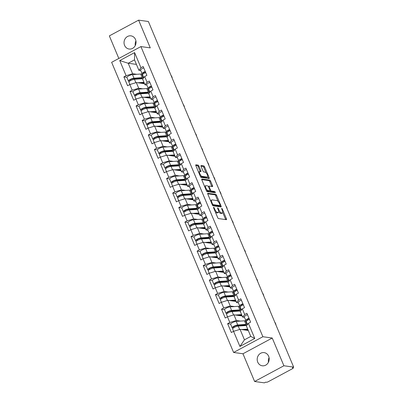<?xml version="1.0" encoding="UTF-8"?>
<svg xmlns="http://www.w3.org/2000/svg" width="403" height="403" viewBox="0 0 403 403"><rect width="100%" height="100%" fill="white"/><g stroke="black" fill="none" stroke-linecap="round" stroke-linejoin="round"><path stroke-width="0.6" d="M213.645 207.308A0.715 0.257 61.7 0 0 213.575 207.318A0.715 0.257 61.7 0 0 213.61 207.903L217.691 217.61A1.023 0.368 61.7 0 0 218.512 218.582L226.385 219.675A1.023 0.368 61.7 0 0 226.486 219.66A1.023 0.368 61.7 0 0 226.441 218.824L222.36 209.117A0.715 0.257 61.7 0 0 221.786 208.437A0.715 0.257 61.7 0 0 221.715 208.447A0.715 0.257 61.7 0 0 221.746 209.031L222.275 210.29A3.264 1.179 61.7 0 1 222.421 212.97A3.264 1.179 61.7 0 1 222.103 213.016L221.449 212.925A3.264 1.179 61.7 0 1 218.819 209.812L218.29 208.553A0.715 0.257 61.7 0 0 217.716 207.872A0.715 0.257 61.7 0 0 217.645 207.883A0.715 0.257 61.7 0 0 217.68 208.467L218.204 209.726A3.264 1.179 61.7 0 1 218.35 212.406A3.264 1.179 61.7 0 1 218.033 212.452L217.378 212.361A3.264 1.179 61.7 0 1 214.749 209.248L214.22 207.988A0.715 0.257 61.7 0 0 213.645 207.308M135.504 39.504A6.649 5.995 97.9 0 1 134.839 46.29A6.649 5.995 97.9 0 1 129.126 49.03A6.649 5.995 97.9 0 1 124.577 45.378A6.649 5.995 97.9 0 1 125.247 38.592A6.649 5.995 97.9 0 1 130.955 35.852A6.649 5.995 97.9 0 1 135.504 39.504M268.66 356.267A6.649 5.995 97.9 0 1 267.99 363.053A6.649 5.995 97.9 0 1 262.282 365.793A6.649 5.995 97.9 0 1 257.734 362.141A6.649 5.995 97.9 0 1 258.404 355.355A6.649 5.995 97.9 0 1 264.111 352.615A6.649 5.995 97.9 0 1 268.66 356.267M198.946 166.112A1.023 0.368 61.7 0 0 198.125 165.134L195.913 164.827A1.023 0.368 61.7 0 0 195.813 164.842A1.023 0.368 61.7 0 0 195.858 165.683L200.392 176.459A1.023 0.368 61.7 0 0 201.213 177.436L209.086 178.529A1.023 0.368 61.7 0 0 209.187 178.514A1.023 0.368 61.7 0 0 209.142 177.673L204.613 166.897A1.023 0.368 61.7 0 0 203.792 165.92L201.122 165.552A1.023 0.368 61.7 0 0 201.021 165.568A1.023 0.368 61.7 0 0 201.067 166.404L203.006 171.018A1.023 0.368 61.7 0 0 203.827 171.99L205.152 172.177A2.73 0.987 61.7 0 1 207.207 174.464A2.73 0.987 61.7 0 1 207.469 177.023A2.73 0.987 61.7 0 1 207.207 177.063L202.019 176.343A2.73 0.987 61.7 0 1 199.964 174.051A2.73 0.987 61.7 0 1 199.702 171.497A2.73 0.987 61.7 0 1 199.969 171.456L200.83 171.577A1.023 0.368 61.7 0 0 200.931 171.562A1.023 0.368 61.7 0 0 200.885 170.721L198.946 166.112L198.09 166.57A1.023 0.368 61.7 0 0 197.269 165.593L195.757 165.386M272.242 338.031L242.964 353.763L254.62 381.495L283.898 365.763L272.242 338.031L262.877 336.732L140.914 46.582L150.274 47.881L138.617 20.15L148.38 21.505L293.661 367.113L292.382 367.803L293.092 367.904L292.926 367.506M283.898 365.763L293.661 367.113M207.857 193.239A1.023 0.368 61.7 0 0 207.757 193.249A1.023 0.368 61.7 0 0 207.802 194.09L212.331 204.865A1.023 0.368 61.7 0 0 213.152 205.842L221.03 206.935A1.023 0.368 61.7 0 0 221.131 206.92A1.023 0.368 61.7 0 0 221.086 206.079L216.552 195.304A1.023 0.368 61.7 0 0 215.731 194.327L207.691 193.324M206.361 190.664L201.832 179.884A1.023 0.368 61.7 0 1 201.787 179.048A1.023 0.368 61.7 0 1 201.883 179.033L209.762 180.126A1.023 0.368 61.7 0 1 210.583 181.098L212.522 185.712A1.023 0.368 61.7 0 1 212.567 186.549A1.023 0.368 61.7 0 1 212.467 186.564L209.273 186.121A1.023 0.368 61.7 0 0 209.172 186.136A1.023 0.368 61.7 0 0 209.217 186.972L210.507 190.035A1.023 0.368 61.7 0 0 211.328 191.007L214.653 191.47A0.715 0.257 61.7 0 1 215.192 192.07A0.715 0.257 61.7 0 1 215.262 192.74A0.715 0.257 61.7 0 1 215.192 192.75L207.182 191.637A1.023 0.368 61.7 0 1 206.361 190.664M262.877 336.732L233.604 352.469L111.636 62.319L140.914 46.582M126.9 77.316L123.887 76.897L127.6 85.738L129.821 84.544L136.315 82.56L144.541 83.698M123.887 76.897L126.104 75.704L119.746 60.581L134.597 52.602L140.954 67.719L143.176 66.53L146.894 75.371L144.672 76.56L147.06 82.237L149.276 81.043L152.994 89.884L150.772 91.078L153.16 96.755L155.382 95.561L159.094 104.402L156.878 105.596L159.261 111.273L161.482 110.079L165.2 118.92L162.978 120.114L165.366 125.786L167.583 124.598L171.3 133.433L169.079 134.627L171.466 140.304L173.688 139.111L177.401 147.951L175.184 149.145L177.572 154.823L179.788 153.629L183.506 162.469L181.285 163.663L183.672 169.341L185.889 168.147L189.606 176.988L187.39 178.176L189.773 183.854L191.994 182.665L195.707 191.501L193.49 192.694L195.878 198.372L198.095 197.178L201.812 206.019L199.591 207.213L201.979 212.89L204.2 211.696L207.913 220.537L205.696 221.731L208.079 227.408L210.301 226.214L214.018 235.055L211.797 236.244L214.184 241.921L216.401 240.727L220.119 249.568L217.897 250.762L220.285 256.439L222.506 255.245L226.219 264.086L224.003 265.28L226.385 270.957L228.607 269.763L232.324 278.604L230.103 279.798L232.491 285.47L234.707 284.281L238.425 293.122L236.208 294.311L238.591 299.988L240.813 298.794L244.525 307.635L242.309 308.829L244.697 314.506L246.913 313.312L250.631 322.153L248.409 323.347L254.767 338.47L239.916 346.449L233.559 331.326L240.057 329.342L248.278 330.485M230.637 324.098L227.624 323.68L231.342 332.52L233.559 331.326M227.624 323.68L229.841 322.491L227.458 316.813L233.952 314.829L242.178 315.967M224.536 309.585L221.524 309.166L225.237 318.007L227.458 316.813M221.524 309.166L223.741 307.973L221.353 302.295L227.851 300.311L236.072 301.449M218.436 295.067L215.419 294.648L219.136 303.489L221.353 302.295M215.419 294.648L217.64 293.455L215.252 287.777L221.751 285.792L229.972 286.936M212.331 280.548L209.318 280.13L213.036 288.971L215.252 287.777M209.318 280.13L211.535 278.936L209.152 273.264L215.645 271.279L223.872 272.418M206.23 266.03L203.213 265.612L206.93 274.453L209.152 273.264M203.213 265.612L205.434 264.423L203.047 258.746L209.545 256.761L217.766 257.9M200.125 251.517L197.112 251.099L200.83 259.94L203.047 258.746M197.112 251.099L199.334 249.905L196.946 244.228L203.444 242.243L211.666 243.382M194.024 236.999L191.012 236.581L194.725 245.422L196.946 244.228M191.012 236.581L193.228 235.387L190.846 229.71L197.339 227.725L205.56 228.869M187.924 222.481L184.906 222.063L188.624 230.904L190.846 229.71M184.906 222.063L187.128 220.869L184.74 215.197L191.239 213.212L199.46 214.351M181.818 207.963L178.806 207.545L182.524 216.386L184.74 215.197M178.806 207.545L181.023 206.356L178.64 200.679L185.133 198.694L193.359 199.833M175.718 193.45L172.706 193.032L176.418 201.873L178.64 200.679M172.706 193.032L174.922 191.838L172.534 186.161L179.033 184.176L187.254 185.315M169.618 178.932L166.6 178.514L170.318 187.355L172.534 186.161M166.6 178.514L168.822 177.32L166.434 171.643L172.932 169.658L181.154 170.801M163.512 164.414L160.5 163.996L164.217 172.837L166.434 171.643M160.5 163.996L162.716 162.802L160.334 157.13L166.827 155.145L175.053 156.283M157.412 149.896L154.394 149.478L158.112 158.319L160.334 157.13M154.394 149.478L156.616 148.289L154.228 142.612L160.726 140.627L168.948 141.765M151.311 135.383L148.294 134.965L152.012 143.806L154.228 142.612M148.294 134.965L150.515 133.771L148.128 128.094L154.626 126.109L162.847 127.247M145.206 120.865L142.194 120.447L145.906 129.287L148.128 128.094M142.194 120.447L144.41 119.253L142.027 113.575L148.521 111.591L156.742 112.734M139.106 106.347L136.088 105.929L139.806 114.769L142.027 113.575M136.088 105.929L138.31 104.735L135.922 99.062L142.42 97.078L150.641 98.216M133 91.834L129.988 91.416L133.705 100.251L135.922 99.062M129.988 91.416L132.209 90.222L129.821 84.544M146.873 85.098L145.02 84.842L142.632 79.164L144.672 76.56M136.315 82.56L138.703 88.237L142.879 88.816M148.264 89.562L148.778 89.632M145.02 84.842L147.06 82.237M132.209 90.222L138.703 88.237M152.974 99.617L151.12 99.36L148.737 93.682L150.772 91.078M142.42 97.078L144.808 102.75L148.984 103.329M154.369 104.08L154.878 104.15M151.12 99.36L153.16 96.755M138.31 104.735L144.808 102.75M159.074 114.13L157.225 113.873L154.838 108.195L156.878 105.596M148.521 111.591L150.908 117.268L155.084 117.847M160.47 118.593L160.983 118.668M157.225 113.873L159.261 111.273M144.41 119.253L150.908 117.268M165.18 128.648L163.326 128.391L160.938 122.714L162.978 120.114M154.626 126.109L157.009 131.786L161.185 132.365M166.57 133.111L167.084 133.181M163.326 128.391L165.366 125.786M150.515 133.771L157.009 131.786M171.28 143.166L169.426 142.909L167.044 137.232L169.079 134.627M160.726 140.627L163.114 146.304L167.29 146.883M172.675 147.629L173.189 147.7M169.426 142.909L171.466 140.304M156.616 148.289L163.114 146.304M177.385 157.684L175.532 157.427L173.144 151.75L175.184 149.145M166.827 155.145L169.215 160.817L173.391 161.396M178.776 162.147L179.29 162.218M175.532 157.427L177.572 154.823M162.716 162.802L169.215 160.817M183.486 172.197L181.632 171.94L179.244 166.263L181.285 163.663M172.932 169.658L175.315 175.335L179.496 175.915M184.881 176.66L185.39 176.736M181.632 171.94L183.672 169.341M168.822 177.32L175.315 175.335M189.586 186.715L187.738 186.458L185.35 180.781L187.39 178.176M179.033 184.176L181.421 189.853L185.597 190.433M190.982 191.178L191.496 191.249M187.738 186.458L189.773 183.854M174.922 191.838L181.421 189.853M195.692 201.233L193.838 200.976L191.45 195.299L193.49 192.694M185.133 198.694L187.521 204.371L191.697 204.951M197.082 205.696L197.596 205.767M193.838 200.976L195.878 198.372M181.023 206.356L187.521 204.371M201.792 215.746L199.938 215.489L197.556 209.817L199.591 207.213M191.239 213.212L193.621 218.884L197.802 219.464M203.188 220.214L203.696 220.285M199.938 215.489L201.979 212.89M187.128 220.869L193.621 218.884M207.893 230.264L206.044 230.007L203.656 224.33L205.696 221.731M197.339 227.725L199.727 233.402L203.903 233.982M209.288 234.727L209.802 234.798M206.044 230.007L208.079 227.408M193.228 235.387L199.727 233.402M213.998 244.782L212.144 244.525L209.756 238.848L211.797 236.244M203.444 242.243L205.827 247.921L210.003 248.5M215.388 249.245L215.902 249.316M212.144 244.525L214.184 241.921M199.334 249.905L205.827 247.921M220.098 259.3L218.245 259.043L215.862 253.366L217.897 250.762M209.545 256.761L211.933 262.439L216.109 263.018M221.494 263.764L222.008 263.834M218.245 259.043L220.285 256.439M205.434 264.423L211.933 262.439M226.199 273.813L224.35 273.556L221.962 267.884L224.003 265.28M215.645 271.279L218.033 276.952L222.209 277.531M227.594 278.282L228.108 278.352M224.35 273.556L226.385 270.957M211.535 278.936L218.033 276.952M232.304 288.331L230.451 288.074L228.063 282.397L230.103 279.798M221.751 285.792L224.133 291.47L228.315 292.049M233.7 292.795L234.208 292.865M230.451 288.074L232.491 285.47M217.64 293.455L224.133 291.47M238.405 302.849L236.556 302.593L234.168 296.915L236.208 294.311M227.851 300.311L230.239 305.988L234.415 306.567M239.8 307.313L240.314 307.383M236.556 302.593L238.591 299.988M223.741 307.973L230.239 305.988M244.51 317.368L242.656 317.111L240.269 311.433L242.309 308.829M233.952 314.829L236.339 320.506L240.515 321.085M245.901 321.831L246.414 321.901M242.656 317.111L244.697 314.506M229.841 322.491L236.339 320.506M268.453 362.257A6.649 5.995 97.9 0 1 269.083 357.698M254.62 381.495L264.383 382.85L265.663 382.16L266.378 382.261A1.557 0.373 157.2 0 0 268.327 381.666L292.482 368.685A1.557 0.373 157.2 0 0 293.248 367.984A1.557 0.373 157.2 0 0 293.092 367.904M240.057 329.342L244.455 339.815L250.772 336.419L246.374 325.951L248.409 323.347M250.772 336.419L254.767 338.47M239.916 346.449L244.455 339.815M138.617 20.15L109.339 35.887L118.825 58.455M242.964 353.763L233.604 352.469M135.297 45.494A6.649 5.995 97.9 0 1 135.932 40.935M140.768 70.58L138.919 70.323L134.516 59.856L128.199 63.251L132.602 73.719L136.778 74.298M136.421 64.389L128.199 63.251L119.746 60.581M142.163 75.044L142.677 75.114M138.919 70.323L140.954 67.719M134.516 59.856L134.597 52.602M126.104 75.704L132.602 73.719M215.333 212.008A3.264 1.179 61.7 0 0 216.527 212.819L217.378 212.361M218.35 212.406L217.499 212.865A3.264 1.179 61.7 0 1 217.182 212.91L216.527 212.819M218.668 211.605A3.264 1.179 61.7 0 0 220.592 213.383L221.449 212.925M222.421 212.97L221.569 213.429A3.264 1.179 61.7 0 1 221.252 213.474L220.592 213.383M225.69 219.58A1.023 0.368 61.7 0 0 225.584 219.282L222.718 212.457M218.053 201.359L215.701 195.762A1.023 0.368 61.7 0 0 214.88 194.785L207.701 193.793M220.33 206.835A1.023 0.368 61.7 0 0 220.229 206.538L219.872 205.691M212.522 203.948A0.715 0.257 61.7 0 0 213.096 204.628L220.013 205.59A0.715 0.257 61.7 0 0 220.078 205.575A0.715 0.257 61.7 0 0 220.048 204.991L219.494 203.666A3.264 1.179 61.7 0 0 216.864 200.548L212.139 199.893A3.264 1.179 61.7 0 0 211.822 199.943A3.264 1.179 61.7 0 0 211.968 202.623L212.522 203.948L212.054 204.2M219.272 205.983A0.715 0.257 61.7 0 1 219.227 206.039A0.715 0.257 61.7 0 1 219.156 206.049L212.452 205.117M211.822 199.943L210.965 200.402A3.264 1.179 61.7 0 0 210.673 200.916M201.727 179.587L208.905 180.584L209.762 180.126M211.771 186.468A1.023 0.368 61.7 0 0 211.666 186.171L209.726 181.557A1.023 0.368 61.7 0 0 208.905 180.584M209.832 190.846A1.023 0.368 61.7 0 0 210.472 191.465L213.802 191.929L214.653 191.47M214.386 192.639A0.715 0.257 61.7 0 0 213.802 191.929M205.958 185.662A2.73 0.987 61.7 0 0 205.696 185.702A2.73 0.987 61.7 0 0 205.958 188.261A2.73 0.987 61.7 0 0 208.013 190.548L209.842 190.8A1.023 0.368 61.7 0 0 209.938 190.785A1.023 0.368 61.7 0 0 209.892 189.949L208.608 186.891A1.023 0.368 61.7 0 0 207.787 185.914L205.958 185.662M205.696 185.702L204.84 186.161A2.73 0.987 61.7 0 0 204.613 186.498M206.265 190.438A2.73 0.987 61.7 0 0 207.162 191.007L208.013 190.548M209.152 191.173A1.023 0.368 61.7 0 1 209.086 191.244A1.023 0.368 61.7 0 1 208.986 191.259L207.162 191.007M200.135 171.476A1.023 0.368 61.7 0 0 200.029 171.179L198.09 166.57M199.702 171.497L198.85 171.955A2.73 0.987 61.7 0 0 198.629 172.262M200.311 176.267A2.73 0.987 61.7 0 0 201.168 176.801L202.019 176.343M207.469 177.023L206.618 177.481A2.73 0.987 61.7 0 1 206.351 177.522L201.168 176.801M206.009 172.711L203.757 167.356A1.023 0.368 61.7 0 0 202.936 166.379L200.966 166.107M208.391 178.428A1.023 0.368 61.7 0 0 208.291 178.131L207.691 176.71M245.785 325.559A3.844 0.917 157.2 0 0 245.855 325.211A3.844 0.917 157.2 0 0 245.472 325.004A3.844 0.917 157.2 0 0 245.019 324.994L236.783 325.559A2.08 0.494 157.2 0 0 234.561 326.284A2.08 0.494 157.2 0 0 233.402 327.286A2.08 0.494 157.2 0 0 233.609 327.397L234.168 327.473M233.211 328.092L232.501 327.997A3.431 0.816 -22.8 0 1 232.158 327.81L230.652 324.229A3.431 0.816 -22.8 0 1 232.561 322.576A3.431 0.816 -22.8 0 1 236.229 321.377L244.465 320.813A5.199 1.239 -22.8 0 1 245.074 320.823A5.199 1.239 -22.8 0 1 245.598 321.105L247.104 324.687A5.199 1.239 -22.8 0 1 247.039 325.095M232.158 327.81A3.431 0.816 -22.8 0 1 234.067 326.158A3.431 0.816 -22.8 0 1 237.73 324.959L245.971 324.395A5.199 1.239 -22.8 0 1 246.581 324.405A5.199 1.239 -22.8 0 1 247.104 324.687M247.659 330.4A3.844 0.917 157.2 0 0 247.835 329.911A3.844 0.917 157.2 0 0 247.447 329.704A3.844 0.917 157.2 0 0 246.994 329.694L244.037 329.896M242.067 325.196L243.971 325.679M245.694 329.785L245.85 330.148M233.629 331.306L232.627 328.929A3.431 0.816 -22.8 0 1 234.541 327.276A3.431 0.816 -22.8 0 1 238.203 326.077L246.44 325.513A5.199 1.239 -22.8 0 1 246.722 325.503M241.457 329.538L247.699 329.11M246.883 329.699L247.15 330.329M246.767 323.891L247.034 323.75L247.402 324.632M243.875 325.448L244.671 325.02M244.908 325.004L245.16 325.599M249.17 318.677A3.844 0.917 -22.8 0 1 249.084 318.667A3.844 0.917 -22.8 0 1 248.913 318.632M275.944 324.974A2.337 0.846 61.7 0 0 274.75 322.133M248.989 318.254A3.431 0.816 157.2 0 0 245.815 320.471A3.431 0.816 157.2 0 0 245.901 320.571L246.56 321.015M247.482 314.667A3.431 0.816 157.2 0 0 244.309 316.889L245.815 320.471M247.543 320.299L247.11 320.007A2.08 0.494 -22.8 0 1 247.059 319.947A2.08 0.494 -22.8 0 1 249.114 318.551M249.457 319.367A3.431 0.816 157.2 0 0 246.283 321.584L247.507 324.501M239.684 311.04A3.844 0.917 157.2 0 0 239.755 310.693A3.844 0.917 157.2 0 0 239.367 310.486A3.844 0.917 157.2 0 0 238.919 310.476L230.677 311.04A2.08 0.494 157.2 0 0 228.461 311.771A2.08 0.494 157.2 0 0 227.302 312.768A2.08 0.494 157.2 0 0 227.509 312.879L228.063 312.96M227.111 313.574L226.4 313.479A3.431 0.816 -22.8 0 1 226.053 313.292L224.547 309.711A3.431 0.816 -22.8 0 1 226.461 308.058A3.431 0.816 -22.8 0 1 230.123 306.859L238.359 306.295A5.199 1.239 -22.8 0 1 238.969 306.305A5.199 1.239 -22.8 0 1 239.493 306.587L240.999 310.169A5.199 1.239 -22.8 0 1 240.939 310.582M226.053 313.292A3.431 0.816 -22.8 0 1 227.967 311.645A3.431 0.816 -22.8 0 1 231.629 310.441L239.866 309.877A5.199 1.239 -22.8 0 1 240.475 309.892A5.199 1.239 -22.8 0 1 240.999 310.169M241.553 315.881A3.844 0.917 157.2 0 0 241.729 315.393A3.844 0.917 157.2 0 0 241.342 315.186A3.844 0.917 157.2 0 0 240.893 315.176L237.936 315.378M235.967 310.678L237.871 311.166M239.594 315.267L239.745 315.63M227.524 316.793L226.521 314.411A3.431 0.816 -22.8 0 1 228.436 312.758A3.431 0.816 -22.8 0 1 232.098 311.559L240.339 310.995A5.199 1.239 -22.8 0 1 240.621 310.985M235.357 315.02L241.599 314.597M240.782 315.186L241.044 315.811M240.667 309.373L240.929 309.232L241.301 310.119M237.77 310.93L238.571 310.501M238.808 310.486L239.06 311.081M233.579 296.522A3.844 0.917 157.2 0 0 233.654 296.175A3.844 0.917 157.2 0 0 233.266 295.968A3.844 0.917 157.2 0 0 232.813 295.963L224.577 296.527A2.08 0.494 157.2 0 0 222.355 297.253A2.08 0.494 157.2 0 0 221.197 298.25A2.08 0.494 157.2 0 0 221.408 298.366L221.962 298.442M221.005 299.061L220.295 298.961A3.431 0.816 -22.8 0 1 219.952 298.774L218.446 295.192A3.431 0.816 -22.8 0 1 220.36 293.545A3.431 0.816 -22.8 0 1 224.023 292.341L232.259 291.777A5.199 1.239 -22.8 0 1 232.869 291.792A5.199 1.239 -22.8 0 1 233.392 292.069L234.899 295.651A5.199 1.239 -22.8 0 1 234.833 296.064M219.952 298.774A3.431 0.816 -22.8 0 1 221.867 297.127A3.431 0.816 -22.8 0 1 225.529 295.928L233.765 295.364A5.199 1.239 -22.8 0 1 234.375 295.374A5.199 1.239 -22.8 0 1 234.899 295.651M235.453 301.363A3.844 0.917 157.2 0 0 235.629 300.875A3.844 0.917 157.2 0 0 235.241 300.668A3.844 0.917 157.2 0 0 234.788 300.658L231.836 300.865M229.861 296.165L231.765 296.648M233.493 300.749L233.644 301.112M221.423 302.275L220.421 299.892A3.431 0.816 -22.8 0 1 222.335 298.245A3.431 0.816 -22.8 0 1 225.997 297.041L234.234 296.477A5.199 1.239 -22.8 0 1 234.516 296.467M229.257 300.507L235.498 300.079M234.682 300.668L234.944 301.293M234.566 294.86L234.828 294.714L235.196 295.601M231.67 296.412L232.466 295.983M232.707 295.968L232.954 296.568M227.478 282.004A3.844 0.917 157.2 0 0 227.549 281.662A3.844 0.917 157.2 0 0 227.161 281.45A3.844 0.917 157.2 0 0 226.713 281.445L218.476 282.009A2.08 0.494 157.2 0 0 216.255 282.735A2.08 0.494 157.2 0 0 215.096 283.737A2.08 0.494 157.2 0 0 215.303 283.848L215.862 283.924M214.905 284.543L214.195 284.442A3.431 0.816 -22.8 0 1 213.852 284.261L212.346 280.674A3.431 0.816 -22.8 0 1 214.255 279.027A3.431 0.816 -22.8 0 1 217.917 277.828L226.159 277.264A5.199 1.239 -22.8 0 1 226.768 277.274A5.199 1.239 -22.8 0 1 227.292 277.551L228.798 281.138A5.199 1.239 -22.8 0 1 228.733 281.546M213.852 284.261A3.431 0.816 -22.8 0 1 215.761 282.609A3.431 0.816 -22.8 0 1 219.423 281.41L227.665 280.846A5.199 1.239 -22.8 0 1 228.274 280.856A5.199 1.239 -22.8 0 1 228.798 281.138M229.347 286.85A3.844 0.917 157.2 0 0 229.524 286.357A3.844 0.917 157.2 0 0 229.141 286.15A3.844 0.917 157.2 0 0 228.687 286.145L225.73 286.347M223.761 281.647L225.665 282.13M227.388 286.231L227.544 286.598M215.318 287.757L214.32 285.374A3.431 0.816 -22.8 0 1 216.23 283.727A3.431 0.816 -22.8 0 1 219.897 282.528L228.133 281.964A5.199 1.239 -22.8 0 1 228.415 281.954M223.151 285.989L229.393 285.561M228.577 286.15L228.844 286.78M228.461 280.342L228.723 280.201L229.095 281.082M225.569 281.899L226.365 281.47M226.602 281.45L226.854 282.05M221.378 267.491A3.844 0.917 157.2 0 0 221.449 267.144A3.844 0.917 157.2 0 0 221.061 266.937A3.844 0.917 157.2 0 0 220.607 266.927L212.371 267.491A2.08 0.494 157.2 0 0 210.154 268.222A2.08 0.494 157.2 0 0 208.991 269.219A2.08 0.494 157.2 0 0 209.202 269.33L209.756 269.411M208.799 270.025L208.094 269.929A3.431 0.816 -22.8 0 1 207.746 269.743L206.24 266.161A3.431 0.816 -22.8 0 1 208.155 264.509A3.431 0.816 -22.8 0 1 211.817 263.31L220.053 262.746A5.199 1.239 -22.8 0 1 220.663 262.756A5.199 1.239 -22.8 0 1 221.187 263.038L222.693 266.62A5.199 1.239 -22.8 0 1 222.632 267.028M207.746 269.743A3.431 0.816 -22.8 0 1 209.661 268.091A3.431 0.816 -22.8 0 1 213.323 266.892L221.559 266.328A5.199 1.239 -22.8 0 1 222.169 266.338A5.199 1.239 -22.8 0 1 222.693 266.62M223.247 272.332A3.844 0.917 157.2 0 0 223.423 271.844A3.844 0.917 157.2 0 0 223.035 271.637A3.844 0.917 157.2 0 0 222.587 271.627L219.63 271.829M217.655 267.129L219.564 267.612M221.287 271.718L221.438 272.08M209.217 273.239L208.215 270.861A3.431 0.816 -22.8 0 1 210.129 269.209A3.431 0.816 -22.8 0 1 213.792 268.01L222.028 267.446A5.199 1.239 -22.8 0 1 222.315 267.436M217.051 271.471L223.292 271.043M222.476 271.632L222.738 272.262M222.36 265.824L222.622 265.683L222.995 266.564M219.464 267.38L220.265 266.952M220.501 266.937L220.753 267.532M215.273 252.973A3.844 0.917 157.2 0 0 215.348 252.626A3.844 0.917 157.2 0 0 214.96 252.419A3.844 0.917 157.2 0 0 214.507 252.409L206.271 252.973A2.08 0.494 157.2 0 0 204.049 253.704A2.08 0.494 157.2 0 0 202.89 254.701A2.08 0.494 157.2 0 0 203.102 254.812L203.656 254.892M202.699 255.507L201.989 255.411A3.431 0.816 -22.8 0 1 201.646 255.225L200.14 251.643A3.431 0.816 -22.8 0 1 202.054 249.996A3.431 0.816 -22.8 0 1 205.716 248.792L213.953 248.228A5.199 1.239 -22.8 0 1 214.562 248.238A5.199 1.239 -22.8 0 1 215.086 248.52L216.592 252.102A5.199 1.239 -22.8 0 1 216.527 252.515M201.646 255.225A3.431 0.816 -22.8 0 1 203.56 253.578A3.431 0.816 -22.8 0 1 207.223 252.374L215.459 251.81A5.199 1.239 -22.8 0 1 216.068 251.825A5.199 1.239 -22.8 0 1 216.592 252.102M217.146 257.814A3.844 0.917 157.2 0 0 217.323 257.326A3.844 0.917 157.2 0 0 216.935 257.119A3.844 0.917 157.2 0 0 216.482 257.109L213.525 257.31M211.555 252.61L213.459 253.099M215.187 257.2L215.338 257.562M203.117 258.726L202.115 256.343A3.431 0.816 -22.8 0 1 204.029 254.691A3.431 0.816 -22.8 0 1 207.691 253.492L215.927 252.928A5.199 1.239 -22.8 0 1 216.21 252.918M210.95 256.953L217.192 256.53M216.376 257.119L216.638 257.744M216.255 251.306L216.522 251.165L216.89 252.051M213.363 252.862L214.159 252.434M214.396 252.419L214.648 253.013M243.064 304.159A3.844 0.917 -22.8 0 1 242.984 304.149A3.844 0.917 -22.8 0 1 242.813 304.114M269.844 310.456A2.337 0.846 61.7 0 0 268.65 307.62M242.888 303.736A3.431 0.816 157.2 0 0 239.709 305.953A3.431 0.816 157.2 0 0 239.795 306.053L240.46 306.502M241.382 300.154A3.431 0.816 157.2 0 0 238.203 302.371L239.709 305.953M241.442 305.781L241.009 305.489A2.08 0.494 -22.8 0 1 240.954 305.429A2.08 0.494 -22.8 0 1 243.014 304.033M243.357 304.854A3.431 0.816 157.2 0 0 240.178 307.071L241.407 309.983M236.964 289.641A3.844 0.917 -22.8 0 1 236.878 289.636A3.844 0.917 -22.8 0 1 236.712 289.596M263.738 295.938A2.337 0.846 61.7 0 0 262.549 293.102M236.788 289.218A3.431 0.816 157.2 0 0 233.609 291.434A3.431 0.816 157.2 0 0 233.695 291.535L234.36 291.984M235.281 285.636A3.431 0.816 157.2 0 0 232.103 287.853L233.609 291.434M235.337 291.263L234.909 290.971A2.08 0.494 -22.8 0 1 234.853 290.911A2.08 0.494 -22.8 0 1 236.914 289.52M237.256 290.336A3.431 0.816 157.2 0 0 234.078 292.553L235.302 295.464M230.864 275.128A3.844 0.917 -22.8 0 1 230.778 275.118A3.844 0.917 -22.8 0 1 230.607 275.078M257.638 281.425A2.337 0.846 61.7 0 0 256.444 278.584M230.682 274.7A3.431 0.816 157.2 0 0 227.504 276.921A3.431 0.816 157.2 0 0 227.594 277.017L228.254 277.466M229.176 271.118A3.431 0.816 157.2 0 0 226.002 273.335L227.504 276.921M229.236 276.745L228.803 276.458A2.08 0.494 -22.8 0 1 228.753 276.398A2.08 0.494 -22.8 0 1 230.808 275.002M231.151 275.818A3.431 0.816 157.2 0 0 227.977 278.035L229.201 280.951M224.758 260.61A3.844 0.917 -22.8 0 1 224.678 260.6A3.844 0.917 -22.8 0 1 224.506 260.565M251.537 266.907A2.337 0.846 61.7 0 0 250.344 264.071M224.582 260.187A3.431 0.816 157.2 0 0 221.403 262.403A3.431 0.816 157.2 0 0 221.489 262.504L222.154 262.947M223.076 256.605A3.431 0.816 157.2 0 0 219.897 258.822L221.403 262.403M223.131 262.232L222.703 261.94A2.08 0.494 -22.8 0 1 222.647 261.879A2.08 0.494 -22.8 0 1 224.708 260.484M225.05 261.3A3.431 0.816 157.2 0 0 221.872 263.517L223.096 266.433M218.658 246.092A3.844 0.917 -22.8 0 1 218.572 246.082A3.844 0.917 -22.8 0 1 218.406 246.047M245.432 252.389A2.337 0.846 61.7 0 0 244.243 249.553M218.476 245.669A3.431 0.816 157.2 0 0 215.303 247.885A3.431 0.816 157.2 0 0 215.388 247.986L216.053 248.434M216.97 242.087A3.431 0.816 157.2 0 0 213.797 244.304L215.303 247.885M217.031 247.714L216.597 247.422A2.08 0.494 -22.8 0 1 216.547 247.361A2.08 0.494 -22.8 0 1 218.602 245.966M218.95 246.787A3.431 0.816 157.2 0 0 215.771 249.004L216.995 251.915M209.172 238.455A3.844 0.917 157.2 0 0 209.243 238.108A3.844 0.917 157.2 0 0 208.855 237.901A3.844 0.917 157.2 0 0 208.406 237.896L200.165 238.46A2.08 0.494 157.2 0 0 197.949 239.186A2.08 0.494 157.2 0 0 196.79 240.183A2.08 0.494 157.2 0 0 196.996 240.299L197.556 240.374M196.599 240.994L195.888 240.893A3.431 0.816 -22.8 0 1 195.541 240.707L194.034 237.125A3.431 0.816 -22.8 0 1 195.949 235.478A3.431 0.816 -22.8 0 1 199.611 234.274L207.852 233.71A5.199 1.239 -22.8 0 1 208.462 233.725A5.199 1.239 -22.8 0 1 208.981 234.002L210.487 237.584A5.199 1.239 -22.8 0 1 210.426 237.997M195.541 240.707A3.431 0.816 -22.8 0 1 197.455 239.06A3.431 0.816 -22.8 0 1 201.117 237.861L209.353 237.296A5.199 1.239 -22.8 0 1 209.968 237.307A5.199 1.239 -22.8 0 1 210.487 237.584M211.041 243.296A3.844 0.917 157.2 0 0 211.217 242.808A3.844 0.917 157.2 0 0 210.829 242.601A3.844 0.917 157.2 0 0 210.381 242.596L207.424 242.797M205.454 238.097L207.359 238.581M209.081 242.682L209.238 243.049M197.012 244.208L196.014 241.825A3.431 0.816 -22.8 0 1 197.923 240.178A3.431 0.816 -22.8 0 1 201.586 238.974L209.827 238.41A5.199 1.239 -22.8 0 1 210.109 238.4M204.845 242.44L211.086 242.012M210.27 242.601L210.532 243.226M210.154 236.793L210.416 236.652L210.789 237.533M207.258 238.344L208.059 237.916M208.296 237.901L208.547 238.5M212.552 231.574A3.844 0.917 -22.8 0 1 212.472 231.569A3.844 0.917 -22.8 0 1 212.3 231.529M239.332 237.871A2.337 0.846 61.7 0 0 238.138 235.035M212.376 231.151A3.431 0.816 157.2 0 0 209.197 233.367A3.431 0.816 157.2 0 0 209.288 233.468L209.948 233.916M210.87 227.569A3.431 0.816 157.2 0 0 207.691 229.786L209.197 233.367M210.93 233.196L210.497 232.904A2.08 0.494 -22.8 0 1 210.447 232.843A2.08 0.494 -22.8 0 1 212.502 231.453M212.844 232.269A3.431 0.816 157.2 0 0 209.671 234.486L210.895 237.397M203.072 223.942A3.844 0.917 157.2 0 0 203.142 223.594A3.844 0.917 157.2 0 0 202.754 223.383A3.844 0.917 157.2 0 0 202.301 223.378L194.065 223.942A2.08 0.494 157.2 0 0 191.843 224.667A2.08 0.494 157.2 0 0 190.684 225.67A2.08 0.494 157.2 0 0 190.896 225.781L191.45 225.856M190.493 226.476L189.788 226.375A3.431 0.816 -22.8 0 1 189.44 226.194L187.934 222.607A3.431 0.816 -22.8 0 1 189.848 220.96A3.431 0.816 -22.8 0 1 193.511 219.761L201.747 219.197A5.199 1.239 -22.8 0 1 202.356 219.207A5.199 1.239 -22.8 0 1 202.88 219.484L204.386 223.071A5.199 1.239 -22.8 0 1 204.326 223.479M189.44 226.194A3.431 0.816 -22.8 0 1 191.354 224.542A3.431 0.816 -22.8 0 1 195.017 223.343L203.253 222.778A5.199 1.239 -22.8 0 1 203.863 222.788A5.199 1.239 -22.8 0 1 204.386 223.071M204.941 228.783A3.844 0.917 157.2 0 0 205.117 228.289A3.844 0.917 157.2 0 0 204.729 228.083A3.844 0.917 157.2 0 0 204.276 228.078L201.324 228.279M199.349 223.579L201.258 224.063M202.981 228.163L203.132 228.531M190.911 229.69L189.909 227.307A3.431 0.816 -22.8 0 1 191.823 225.66A3.431 0.816 -22.8 0 1 195.485 224.461L203.722 223.897A5.199 1.239 -22.8 0 1 204.004 223.887M198.744 227.922L204.986 227.494M204.17 228.083L204.432 228.713M204.054 222.275L204.316 222.134L204.689 223.015M201.157 223.831L201.953 223.403M202.195 223.383L202.447 223.982M206.452 217.061A3.844 0.917 -22.8 0 1 206.371 217.051A3.844 0.917 -22.8 0 1 206.2 217.01M233.231 223.358A2.337 0.846 61.7 0 0 232.037 220.517M206.276 216.638A3.431 0.816 157.2 0 0 203.097 218.854A3.431 0.816 157.2 0 0 203.183 218.95L203.847 219.398M204.769 213.051A3.431 0.816 157.2 0 0 201.591 215.267L203.097 218.854M204.825 218.678L204.397 218.391A2.08 0.494 -22.8 0 1 204.341 218.33A2.08 0.494 -22.8 0 1 206.401 216.935M206.744 217.751A3.431 0.816 157.2 0 0 203.565 219.967L204.789 222.884M196.966 209.424A3.844 0.917 157.2 0 0 197.037 209.076A3.844 0.917 157.2 0 0 196.654 208.87A3.844 0.917 157.2 0 0 196.201 208.86L187.964 209.424A2.08 0.494 157.2 0 0 185.743 210.154A2.08 0.494 157.2 0 0 184.584 211.152A2.08 0.494 157.2 0 0 184.791 211.263L185.35 211.343M184.393 211.958L183.682 211.862A3.431 0.816 -22.8 0 1 183.34 211.676L181.834 208.094A3.431 0.816 -22.8 0 1 183.743 206.442A3.431 0.816 -22.8 0 1 187.41 205.243L195.646 204.679A5.199 1.239 -22.8 0 1 196.256 204.689A5.199 1.239 -22.8 0 1 196.78 204.971L198.286 208.553A5.199 1.239 -22.8 0 1 198.221 208.961M183.34 211.676A3.431 0.816 -22.8 0 1 185.249 210.023A3.431 0.816 -22.8 0 1 188.916 208.825L197.153 208.26A5.199 1.239 -22.8 0 1 197.762 208.27A5.199 1.239 -22.8 0 1 198.286 208.553M198.84 214.265A3.844 0.917 157.2 0 0 199.017 213.776A3.844 0.917 157.2 0 0 198.629 213.57A3.844 0.917 157.2 0 0 198.175 213.56L195.218 213.761M193.249 209.061L195.153 209.545M196.876 213.65L197.032 214.013M184.811 215.172L183.808 212.794A3.431 0.816 -22.8 0 1 185.723 211.142A3.431 0.816 -22.8 0 1 189.385 209.943L197.621 209.379A5.199 1.239 -22.8 0 1 197.903 209.369M192.639 213.404L198.881 212.975M198.064 213.57L198.331 214.195M197.949 207.757L198.216 207.616L198.583 208.497M195.057 209.313L195.853 208.885M196.09 208.87L196.342 209.464M200.351 202.543A3.844 0.917 -22.8 0 1 200.266 202.533A3.844 0.917 -22.8 0 1 200.095 202.497M227.126 208.84A2.337 0.846 61.7 0 0 225.932 206.004M200.17 202.12A3.431 0.816 157.2 0 0 196.996 204.336A3.431 0.816 157.2 0 0 197.082 204.437L197.742 204.88M198.664 198.538A3.431 0.816 157.2 0 0 195.49 200.754L196.996 204.336M198.724 204.165L198.291 203.873A2.08 0.494 -22.8 0 1 198.241 203.812A2.08 0.494 -22.8 0 1 200.296 202.417M200.644 203.233A3.431 0.816 157.2 0 0 197.465 205.454L198.689 208.366M190.866 194.906A3.844 0.917 157.2 0 0 190.936 194.558A3.844 0.917 157.2 0 0 190.548 194.352A3.844 0.917 157.2 0 0 190.1 194.342L181.859 194.906A2.08 0.494 157.2 0 0 179.642 195.636A2.08 0.494 157.2 0 0 178.484 196.634A2.08 0.494 157.2 0 0 178.69 196.75L179.244 196.825M178.292 197.44L177.582 197.344A3.431 0.816 -22.8 0 1 177.234 197.158L175.728 193.576A3.431 0.816 -22.8 0 1 177.642 191.929A3.431 0.816 -22.8 0 1 181.305 190.725L189.541 190.161A5.199 1.239 -22.8 0 1 190.156 190.171A5.199 1.239 -22.8 0 1 190.674 190.453L192.181 194.034A5.199 1.239 -22.8 0 1 192.12 194.448M177.234 197.158A3.431 0.816 -22.8 0 1 179.149 195.51A3.431 0.816 -22.8 0 1 182.811 194.306L191.047 193.742A5.199 1.239 -22.8 0 1 191.657 193.757A5.199 1.239 -22.8 0 1 192.181 194.034M192.735 199.747A3.844 0.917 157.2 0 0 192.911 199.258A3.844 0.917 157.2 0 0 192.523 199.052A3.844 0.917 157.2 0 0 192.075 199.042L189.118 199.243M187.148 194.548L189.052 195.032M190.775 199.132L190.926 199.495M178.705 200.659L177.703 198.276A3.431 0.816 -22.8 0 1 179.617 196.624A3.431 0.816 -22.8 0 1 183.279 195.425L191.521 194.861A5.199 1.239 -22.8 0 1 191.803 194.851M186.539 198.886L192.78 198.462M191.964 199.052L192.226 199.676M191.848 193.239L192.11 193.097L192.483 193.984M188.952 194.795L189.753 194.367M189.989 194.352L190.241 194.951M194.246 188.025A3.844 0.917 -22.8 0 1 194.165 188.015A3.844 0.917 -22.8 0 1 193.994 187.979M221.025 194.322A2.337 0.846 61.7 0 0 219.831 191.485M194.07 187.602A3.431 0.816 157.2 0 0 190.891 189.818A3.431 0.816 157.2 0 0 190.977 189.919L191.642 190.367M192.563 184.02A3.431 0.816 157.2 0 0 189.385 186.236L190.891 189.818M192.624 189.647L192.191 189.355A2.08 0.494 -22.8 0 1 192.135 189.294A2.08 0.494 -22.8 0 1 194.196 187.899M194.538 188.72A3.431 0.816 157.2 0 0 191.36 190.936L192.589 193.848M184.76 180.388A3.844 0.917 157.2 0 0 184.836 180.04A3.844 0.917 157.2 0 0 184.448 179.834A3.844 0.917 157.2 0 0 183.995 179.829L175.758 180.393A2.08 0.494 157.2 0 0 173.537 181.118A2.08 0.494 157.2 0 0 172.378 182.121A2.08 0.494 157.2 0 0 172.59 182.232L173.144 182.307M172.187 182.927L171.476 182.826A3.431 0.816 -22.8 0 1 171.134 182.64L169.628 179.058A3.431 0.816 -22.8 0 1 171.542 177.411A3.431 0.816 -22.8 0 1 175.204 176.207L183.441 175.648A5.199 1.239 -22.8 0 1 184.05 175.658A5.199 1.239 -22.8 0 1 184.574 175.935L186.08 179.516A5.199 1.239 -22.8 0 1 186.015 179.929M171.134 182.64A3.431 0.816 -22.8 0 1 173.048 180.992A3.431 0.816 -22.8 0 1 176.71 179.793L184.947 179.229A5.199 1.239 -22.8 0 1 185.556 179.239A5.199 1.239 -22.8 0 1 186.08 179.516M186.634 185.229A3.844 0.917 157.2 0 0 186.811 184.74A3.844 0.917 157.2 0 0 186.423 184.534A3.844 0.917 157.2 0 0 185.969 184.529L183.017 184.73M181.043 180.03L182.947 180.514M184.675 184.614L184.826 184.982M172.605 186.141L171.602 183.758A3.431 0.816 -22.8 0 1 173.517 182.111A3.431 0.816 -22.8 0 1 177.179 180.907L185.415 180.343A5.199 1.239 -22.8 0 1 185.697 180.332M180.438 184.373L186.68 183.944M185.864 184.534L186.126 185.158M185.748 178.725L186.01 178.584L186.382 179.466M182.851 180.282L183.647 179.849M183.889 179.834L184.136 180.433M188.146 173.507A3.844 0.917 -22.8 0 1 188.06 173.502A3.844 0.917 -22.8 0 1 187.894 173.461M214.925 179.803A2.337 0.846 61.7 0 0 213.731 176.967M187.969 173.083A3.431 0.816 157.2 0 0 184.791 175.3A3.431 0.816 157.2 0 0 184.876 175.401L185.541 175.849M186.463 169.502A3.431 0.816 157.2 0 0 183.284 171.718L184.791 175.3M186.518 175.129L186.09 174.837A2.08 0.494 -22.8 0 1 186.035 174.776A2.08 0.494 -22.8 0 1 188.095 173.386M188.438 174.202A3.431 0.816 157.2 0 0 185.259 176.418L186.483 179.33M178.66 165.875A3.844 0.917 157.2 0 0 178.731 165.527A3.844 0.917 157.2 0 0 178.343 165.321A3.844 0.917 157.2 0 0 177.894 165.311L169.658 165.875A2.08 0.494 157.2 0 0 167.436 166.6A2.08 0.494 157.2 0 0 166.278 167.603A2.08 0.494 157.2 0 0 166.484 167.713L167.044 167.789M166.086 168.409L165.376 168.308A3.431 0.816 -22.8 0 1 165.034 168.127L163.527 164.545A3.431 0.816 -22.8 0 1 165.437 162.893A3.431 0.816 -22.8 0 1 169.099 161.694L177.34 161.129A5.199 1.239 -22.8 0 1 177.95 161.14A5.199 1.239 -22.8 0 1 178.474 161.422L179.98 165.003A5.199 1.239 -22.8 0 1 179.914 165.411M165.034 168.127A3.431 0.816 -22.8 0 1 166.943 166.474A3.431 0.816 -22.8 0 1 170.605 165.275L178.846 164.711A5.199 1.239 -22.8 0 1 179.456 164.721A5.199 1.239 -22.8 0 1 179.98 165.003M180.534 170.716A3.844 0.917 157.2 0 0 180.705 170.227A3.844 0.917 157.2 0 0 180.322 170.016A3.844 0.917 157.2 0 0 179.869 170.011L176.912 170.212M174.942 165.512L176.846 165.996M178.569 170.096L178.725 170.464M166.499 171.623L165.502 169.24A3.431 0.816 -22.8 0 1 167.411 167.593A3.431 0.816 -22.8 0 1 171.079 166.394L179.315 165.829A5.199 1.239 -22.8 0 1 179.597 165.819M174.333 169.854L180.574 169.426M179.758 170.016L180.025 170.645M179.642 164.207L179.904 164.066L180.277 164.948M176.751 165.764L177.547 165.336M177.783 165.316L178.035 165.915M182.045 158.994A3.844 0.917 -22.8 0 1 181.96 158.984A3.844 0.917 -22.8 0 1 181.788 158.943M208.819 165.29A2.337 0.846 61.7 0 0 207.626 162.449M181.864 158.57A3.431 0.816 157.2 0 0 178.685 160.787A3.431 0.816 157.2 0 0 178.776 160.888L179.436 161.331M180.358 154.984A3.431 0.816 157.2 0 0 177.184 157.2L178.685 160.787M180.418 160.611L179.985 160.323A2.08 0.494 -22.8 0 1 179.934 160.263A2.08 0.494 -22.8 0 1 181.99 158.868M182.332 159.684A3.431 0.816 157.2 0 0 179.159 161.9L180.383 164.817M172.56 151.357A3.844 0.917 157.2 0 0 172.63 151.009A3.844 0.917 157.2 0 0 172.242 150.803A3.844 0.917 157.2 0 0 171.789 150.793L163.553 151.357A2.08 0.494 157.2 0 0 161.336 152.087A2.08 0.494 157.2 0 0 160.172 153.085A2.08 0.494 157.2 0 0 160.384 153.195L160.938 153.276M159.986 153.891L159.276 153.795A3.431 0.816 -22.8 0 1 158.928 153.608L157.422 150.027A3.431 0.816 -22.8 0 1 159.336 148.375A3.431 0.816 -22.8 0 1 162.998 147.176L171.235 146.611A5.199 1.239 -22.8 0 1 171.844 146.621A5.199 1.239 -22.8 0 1 172.368 146.904L173.874 150.485A5.199 1.239 -22.8 0 1 173.814 150.893M158.928 153.608A3.431 0.816 -22.8 0 1 160.842 151.961A3.431 0.816 -22.8 0 1 164.505 150.757L172.741 150.193A5.199 1.239 -22.8 0 1 173.35 150.203A5.199 1.239 -22.8 0 1 173.874 150.485M174.428 156.198A3.844 0.917 157.2 0 0 174.605 155.709A3.844 0.917 157.2 0 0 174.217 155.503A3.844 0.917 157.2 0 0 173.769 155.493L170.812 155.694M168.842 150.994L170.746 151.478M172.469 155.583L172.62 155.946M160.399 157.11L159.397 154.727A3.431 0.816 -22.8 0 1 161.311 153.075A3.431 0.816 -22.8 0 1 164.973 151.876L173.209 151.311A5.199 1.239 -22.8 0 1 173.497 151.301M168.232 155.336L174.474 154.908M173.658 155.503L173.92 156.127M173.542 149.689L173.804 149.548L174.177 150.43M170.645 151.246L171.446 150.818M171.683 150.803L171.935 151.397M175.94 144.476A3.844 0.917 -22.8 0 1 175.859 144.465A3.844 0.917 -22.8 0 1 175.688 144.43M202.719 150.772A2.337 0.846 61.7 0 0 201.525 147.936M175.763 144.052A3.431 0.816 157.2 0 0 172.585 146.269A3.431 0.816 157.2 0 0 172.67 146.37L173.335 146.813M174.257 140.471A3.431 0.816 157.2 0 0 171.079 142.687L172.585 146.269M174.313 146.098L173.884 145.805A2.08 0.494 -22.8 0 1 173.829 145.745A2.08 0.494 -22.8 0 1 175.889 144.35M176.232 145.166A3.431 0.816 157.2 0 0 173.053 147.387L174.277 150.299M166.454 136.839A3.844 0.917 157.2 0 0 166.53 136.491A3.844 0.917 157.2 0 0 166.142 136.285A3.844 0.917 157.2 0 0 165.688 136.274L157.452 136.839A2.08 0.494 157.2 0 0 155.231 137.569A2.08 0.494 157.2 0 0 154.072 138.567A2.08 0.494 157.2 0 0 154.284 138.682L154.838 138.758M153.881 139.373L153.17 139.277A3.431 0.816 -22.8 0 1 152.828 139.09L151.321 135.509A3.431 0.816 -22.8 0 1 153.236 133.861A3.431 0.816 -22.8 0 1 156.898 132.658L165.134 132.093A5.199 1.239 -22.8 0 1 165.744 132.103A5.199 1.239 -22.8 0 1 166.268 132.386L167.774 135.967A5.199 1.239 -22.8 0 1 167.708 136.38M152.828 139.09A3.431 0.816 -22.8 0 1 154.742 137.443A3.431 0.816 -22.8 0 1 158.404 136.239L166.641 135.68A5.199 1.239 -22.8 0 1 167.25 135.69A5.199 1.239 -22.8 0 1 167.774 135.967M168.328 141.68A3.844 0.917 157.2 0 0 168.504 141.191A3.844 0.917 157.2 0 0 168.116 140.985A3.844 0.917 157.2 0 0 167.663 140.974L164.706 141.181M162.736 136.481L164.641 136.965M166.368 141.065L166.52 141.428M154.299 142.591L153.296 140.209A3.431 0.816 -22.8 0 1 155.21 138.556A3.431 0.816 -22.8 0 1 158.873 137.358L167.109 136.793A5.199 1.239 -22.8 0 1 167.391 136.783M162.132 140.823L168.373 140.395M167.557 140.985L167.819 141.609M167.436 135.171L167.703 135.03L168.071 135.917M164.545 136.728L165.341 136.3M165.578 136.285L165.829 136.884M169.839 129.957A3.844 0.917 -22.8 0 1 169.754 129.947A3.844 0.917 -22.8 0 1 169.587 129.912M196.614 136.254A2.337 0.846 61.7 0 0 195.425 133.418M169.658 129.534A3.431 0.816 157.2 0 0 166.484 131.751A3.431 0.816 157.2 0 0 166.57 131.852L167.235 132.3M168.157 125.953A3.431 0.816 157.2 0 0 164.978 128.169L166.484 131.751M168.212 131.579L167.779 131.287A2.08 0.494 -22.8 0 1 167.729 131.227A2.08 0.494 -22.8 0 1 169.784 129.831M170.131 130.653A3.431 0.816 157.2 0 0 166.953 132.869L168.177 135.781M160.354 122.321A3.844 0.917 157.2 0 0 160.424 121.973A3.844 0.917 157.2 0 0 160.036 121.766A3.844 0.917 157.2 0 0 159.588 121.761L151.352 122.326A2.08 0.494 157.2 0 0 149.13 123.051A2.08 0.494 157.2 0 0 147.972 124.053A2.08 0.494 157.2 0 0 148.178 124.164L148.737 124.24M147.78 124.859L147.07 124.759A3.431 0.816 -22.8 0 1 146.722 124.577L145.216 120.991A3.431 0.816 -22.8 0 1 147.13 119.343A3.431 0.816 -22.8 0 1 150.793 118.144L159.034 117.58A5.199 1.239 -22.8 0 1 159.643 117.59A5.199 1.239 -22.8 0 1 160.162 117.867L161.668 121.449A5.199 1.239 -22.8 0 1 161.608 121.862M146.722 124.577A3.431 0.816 -22.8 0 1 148.636 122.925A3.431 0.816 -22.8 0 1 152.299 121.726L160.535 121.162A5.199 1.239 -22.8 0 1 161.15 121.172A5.199 1.239 -22.8 0 1 161.668 121.449M162.223 127.162A3.844 0.917 157.2 0 0 162.399 126.673A3.844 0.917 157.2 0 0 162.011 126.466A3.844 0.917 157.2 0 0 161.563 126.461L158.606 126.663M156.636 121.963L158.54 122.447M160.263 126.547L160.419 126.915M148.193 128.073L147.196 125.691A3.431 0.816 -22.8 0 1 149.105 124.043A3.431 0.816 -22.8 0 1 152.767 122.839L161.009 122.275A5.199 1.239 -22.8 0 1 161.291 122.265M156.026 126.305L162.268 125.877M161.452 126.466L161.714 127.091M161.336 120.658L161.598 120.517L161.971 121.399M158.439 122.215L159.24 121.782M159.477 121.766L159.729 122.366M163.734 115.439A3.844 0.917 -22.8 0 1 163.653 115.434A3.844 0.917 -22.8 0 1 163.482 115.394M190.513 121.736A2.337 0.846 61.7 0 0 189.319 118.9M163.558 115.016A3.431 0.816 157.2 0 0 160.379 117.233A3.431 0.816 157.2 0 0 160.47 117.333L161.129 117.782M162.051 111.435A3.431 0.816 157.2 0 0 158.873 113.651L160.379 117.233M162.112 117.061L161.679 116.774A2.08 0.494 -22.8 0 1 161.628 116.709A2.08 0.494 -22.8 0 1 163.683 115.318M164.026 116.135A3.431 0.816 157.2 0 0 160.852 118.351L162.077 121.268M154.253 107.808A3.844 0.917 157.2 0 0 154.324 107.46A3.844 0.917 157.2 0 0 153.936 107.253A3.844 0.917 157.2 0 0 153.483 107.243L145.246 107.808A2.08 0.494 157.2 0 0 143.025 108.533A2.08 0.494 157.2 0 0 141.866 109.535A2.08 0.494 157.2 0 0 142.078 109.646L142.632 109.722M141.675 110.341L140.969 110.241A3.431 0.816 -22.8 0 1 140.622 110.059L139.116 106.478A3.431 0.816 -22.8 0 1 141.03 104.825A3.431 0.816 -22.8 0 1 144.692 103.626L152.928 103.062A5.199 1.239 -22.8 0 1 153.538 103.072A5.199 1.239 -22.8 0 1 154.062 103.354L155.568 106.936A5.199 1.239 -22.8 0 1 155.508 107.344M140.622 110.059A3.431 0.816 -22.8 0 1 142.536 108.407A3.431 0.816 -22.8 0 1 146.198 107.208L154.435 106.644A5.199 1.239 -22.8 0 1 155.044 106.654A5.199 1.239 -22.8 0 1 155.568 106.936M156.122 112.649A3.844 0.917 157.2 0 0 156.299 112.16A3.844 0.917 157.2 0 0 155.911 111.948A3.844 0.917 157.2 0 0 155.457 111.943L152.505 112.145M150.531 107.445L152.44 107.928M154.163 112.029L154.314 112.397M142.093 113.555L141.09 111.173A3.431 0.816 -22.8 0 1 143.005 109.525A3.431 0.816 -22.8 0 1 146.667 108.326L154.903 107.762A5.199 1.239 -22.8 0 1 155.19 107.752M149.926 111.787L156.168 111.359M155.351 111.948L155.613 112.578M155.236 106.14L155.498 105.999L155.87 106.881M152.339 107.697L153.135 107.269M153.377 107.248L153.629 107.848M157.633 100.926A3.844 0.917 -22.8 0 1 157.553 100.916A3.844 0.917 -22.8 0 1 157.382 100.876M184.413 107.223A2.337 0.846 61.7 0 0 183.219 104.382M157.457 100.503A3.431 0.816 157.2 0 0 154.278 102.72A3.431 0.816 157.2 0 0 154.364 102.82L155.029 103.264M155.951 96.916A3.431 0.816 157.2 0 0 152.772 99.133L154.278 102.72M156.006 102.543L155.578 102.256A2.08 0.494 -22.8 0 1 155.523 102.196A2.08 0.494 -22.8 0 1 157.583 100.8M157.926 101.616A3.431 0.816 157.2 0 0 154.747 103.833L155.971 106.75M148.148 93.289A3.844 0.917 157.2 0 0 148.218 92.942A3.844 0.917 157.2 0 0 147.836 92.735A3.844 0.917 157.2 0 0 147.382 92.725L139.146 93.289A2.08 0.494 157.2 0 0 136.924 94.02A2.08 0.494 157.2 0 0 135.766 95.017A2.08 0.494 157.2 0 0 135.972 95.128L136.531 95.209M135.574 95.823L134.864 95.728A3.431 0.816 -22.8 0 1 134.521 95.541L133.015 91.96A3.431 0.816 -22.8 0 1 134.924 90.307A3.431 0.816 -22.8 0 1 138.592 89.108L146.828 88.544A5.199 1.239 -22.8 0 1 147.438 88.554A5.199 1.239 -22.8 0 1 147.961 88.836L149.468 92.418A5.199 1.239 -22.8 0 1 149.402 92.831M134.521 95.541A3.431 0.816 -22.8 0 1 136.431 93.894A3.431 0.816 -22.8 0 1 140.098 92.69L148.334 92.126A5.199 1.239 -22.8 0 1 148.944 92.136A5.199 1.239 -22.8 0 1 149.468 92.418M150.022 98.131A3.844 0.917 157.2 0 0 150.198 97.642A3.844 0.917 157.2 0 0 149.81 97.435A3.844 0.917 157.2 0 0 149.357 97.425L146.4 97.627M144.43 92.927L146.334 93.41M148.057 97.516L148.213 97.879M135.992 99.042L134.99 96.66A3.431 0.816 -22.8 0 1 136.904 95.007A3.431 0.816 -22.8 0 1 140.566 93.808L148.803 93.244A5.199 1.239 -22.8 0 1 149.085 93.234M143.826 97.269L150.067 96.841M149.246 97.435L149.513 98.06M149.13 91.622L149.397 91.481L149.765 92.363M146.239 93.179L147.035 92.75M147.271 92.735L147.523 93.33M151.533 86.408A3.844 0.917 -22.8 0 1 151.447 86.398A3.844 0.917 -22.8 0 1 151.281 86.363M178.307 92.705A2.337 0.846 61.7 0 0 177.113 89.869M151.352 85.985A3.431 0.816 157.2 0 0 148.178 88.202A3.431 0.816 157.2 0 0 148.264 88.302L148.929 88.746M149.845 82.403A3.431 0.816 157.2 0 0 146.672 84.62L148.178 88.202M149.906 88.03L149.473 87.738A2.08 0.494 -22.8 0 1 149.422 87.678A2.08 0.494 -22.8 0 1 151.478 86.282M151.825 87.103A3.431 0.816 157.2 0 0 148.647 89.32L149.871 92.232M142.047 78.771A3.844 0.917 157.2 0 0 142.118 78.424A3.844 0.917 157.2 0 0 141.73 78.217A3.844 0.917 157.2 0 0 141.282 78.207L133.04 78.771A2.08 0.494 157.2 0 0 130.824 79.502A2.08 0.494 157.2 0 0 129.665 80.499A2.08 0.494 157.2 0 0 129.872 80.615L130.426 80.691M129.474 81.31L128.764 81.21A3.431 0.816 -22.8 0 1 128.416 81.023L126.91 77.441A3.431 0.816 -22.8 0 1 128.824 75.794A3.431 0.816 -22.8 0 1 132.486 74.59L140.723 74.026A5.199 1.239 -22.8 0 1 141.337 74.036A5.199 1.239 -22.8 0 1 141.856 74.318L143.362 77.9A5.199 1.239 -22.8 0 1 143.302 78.313M128.416 81.023A3.431 0.816 -22.8 0 1 130.33 79.376A3.431 0.816 -22.8 0 1 133.992 78.177L142.229 77.613A5.199 1.239 -22.8 0 1 142.838 77.623A5.199 1.239 -22.8 0 1 143.362 77.9M143.916 83.612A3.844 0.917 157.2 0 0 144.093 83.124A3.844 0.917 157.2 0 0 143.705 82.917A3.844 0.917 157.2 0 0 143.256 82.907L140.299 83.114M138.33 78.414L140.234 78.897M141.957 82.998L142.113 83.361M129.887 84.524L128.889 82.141A3.431 0.816 -22.8 0 1 130.799 80.494A3.431 0.816 -22.8 0 1 134.461 79.29L142.702 78.726A5.199 1.239 -22.8 0 1 142.984 78.716M137.72 82.756L143.962 82.328M143.146 82.917L143.408 83.542M143.03 77.104L143.292 76.963L143.664 77.85M140.133 78.661L140.934 78.232M141.171 78.217L141.423 78.817M145.428 71.89A3.844 0.917 -22.8 0 1 145.347 71.88A3.844 0.917 -22.8 0 1 145.176 71.845M172.207 78.187A2.337 0.846 61.7 0 0 171.013 75.351M145.251 71.467A3.431 0.816 157.2 0 0 142.073 73.684A3.431 0.816 157.2 0 0 142.158 73.784L142.823 74.233M143.745 67.885A3.431 0.816 157.2 0 0 140.566 70.102L142.073 73.684M143.806 73.512L143.372 73.22A2.08 0.494 -22.8 0 1 143.322 73.16A2.08 0.494 -22.8 0 1 145.377 71.769M145.72 72.585A3.431 0.816 157.2 0 0 142.541 74.802L143.77 77.714M214.28 209.5L214.749 209.248M217.182 212.91L218.033 212.452M217.822 208.804L218.29 208.553M218.34 210.069L218.819 209.812M221.252 213.474L222.103 213.016M221.892 209.369L222.36 209.117M225.584 219.282L226.441 218.824M213.751 208.24L214.22 207.988M214.88 194.785L215.731 194.327M215.701 195.762L216.552 195.304M220.229 206.538L221.086 206.079M212.396 205.006L213.096 204.628M219.156 206.049L220.013 205.59M211.494 202.875L211.968 202.623M209.726 181.557L210.583 181.098M211.666 186.171L212.522 185.712M208.749 187.229L209.217 186.972M210.008 190.302L210.507 190.035M210.472 191.465L211.328 191.007M208.986 191.259L209.842 190.8M200.029 171.179L200.885 170.721M206.351 177.522L207.207 177.063M202.936 166.379L203.792 165.92M203.757 167.356L204.613 166.897M208.291 178.131L209.142 177.673M197.269 165.593L198.125 165.134M233.468 327.06L233.609 327.397M238.203 326.077L239.629 329.473M236.229 321.377L237.73 324.959M244.465 320.813L245.971 324.395M249.18 319.483L248.832 318.662M227.368 312.542L227.509 312.879M232.098 311.559L233.528 314.96M230.123 306.859L231.629 310.441M238.359 306.295L239.866 309.877M221.262 298.024L221.408 298.366M225.997 297.041L227.423 300.442M224.023 292.341L225.529 295.928M232.259 291.777L233.765 295.364M215.162 283.505L215.303 283.848M219.897 282.528L221.323 285.923M217.917 277.828L219.423 281.41M226.159 277.264L227.665 280.846M209.061 268.992L209.202 269.33M213.792 268.01L215.222 271.405M211.817 263.31L213.323 266.892M220.053 262.746L221.559 266.328M202.956 254.474L203.102 254.812M207.691 253.492L209.117 256.892M205.716 248.792L207.223 252.374M213.953 248.228L215.459 251.81M243.074 304.965L242.732 304.144M236.974 290.447L236.626 289.631M230.869 275.934L230.526 275.113M224.768 261.416L224.426 260.595M218.668 246.898L218.32 246.077M196.855 239.956L196.996 240.299M201.586 238.974L203.016 242.374M199.611 234.274L201.117 237.861M207.852 233.71L209.353 237.296M212.562 232.38L212.22 231.564M190.75 225.443L190.896 225.781M195.485 224.461L196.916 227.856M193.511 219.761L195.017 223.343M201.747 219.197L203.253 222.778M206.462 217.867L206.119 217.046M184.65 210.925L184.791 211.263M189.385 209.943L190.81 213.338M187.41 205.243L188.916 208.825M195.646 204.679L197.153 208.26M200.362 203.349L200.014 202.528M178.549 196.407L178.69 196.75M183.279 195.425L184.71 198.825M181.305 190.725L182.811 194.306M189.541 190.161L191.047 193.742M194.256 188.831L193.914 188.01M172.444 181.889L172.59 182.232M177.179 180.907L178.61 184.307M175.204 176.207L176.71 179.793M183.441 175.648L184.947 179.229M188.156 174.318L187.808 173.497M166.343 167.376L166.484 167.713M171.079 166.394L172.504 169.789M169.099 161.694L170.605 165.275M177.34 161.129L178.846 164.711M182.055 159.8L181.708 158.978M160.243 152.858L160.384 153.195M164.973 151.876L166.404 155.271M162.998 147.176L164.505 150.757M171.235 146.611L172.741 150.193M175.95 145.281L175.607 144.46M154.137 138.34L154.284 138.682M158.873 137.358L160.298 140.758M156.898 132.658L158.404 136.239M165.134 132.093L166.641 135.68M169.849 130.763L169.502 129.947M148.037 123.822L148.178 124.164M152.767 122.839L154.198 126.24M150.793 118.144L152.299 121.726M159.034 117.58L160.535 121.162M163.744 116.25L163.401 115.429M141.932 109.309L142.078 109.646M146.667 108.326L148.097 111.722M144.692 103.626L146.198 107.208M152.928 103.062L154.435 106.644M157.644 101.732L157.301 100.911M135.831 94.791L135.972 95.128M140.566 93.808L141.992 97.204M138.592 89.108L140.098 92.69M146.828 88.544L148.334 92.126M151.543 87.214L151.196 86.393M129.731 80.273L129.872 80.615M134.461 79.29L135.892 82.691M132.486 74.59L133.992 78.177M140.723 74.026L142.229 77.613M145.438 72.696L145.095 71.88M293.248 367.984L293.026 367.455M219.227 206.039L220.078 205.575M208.427 186.539L209.172 186.136M209.086 191.244L209.938 190.785"/></g></svg>
